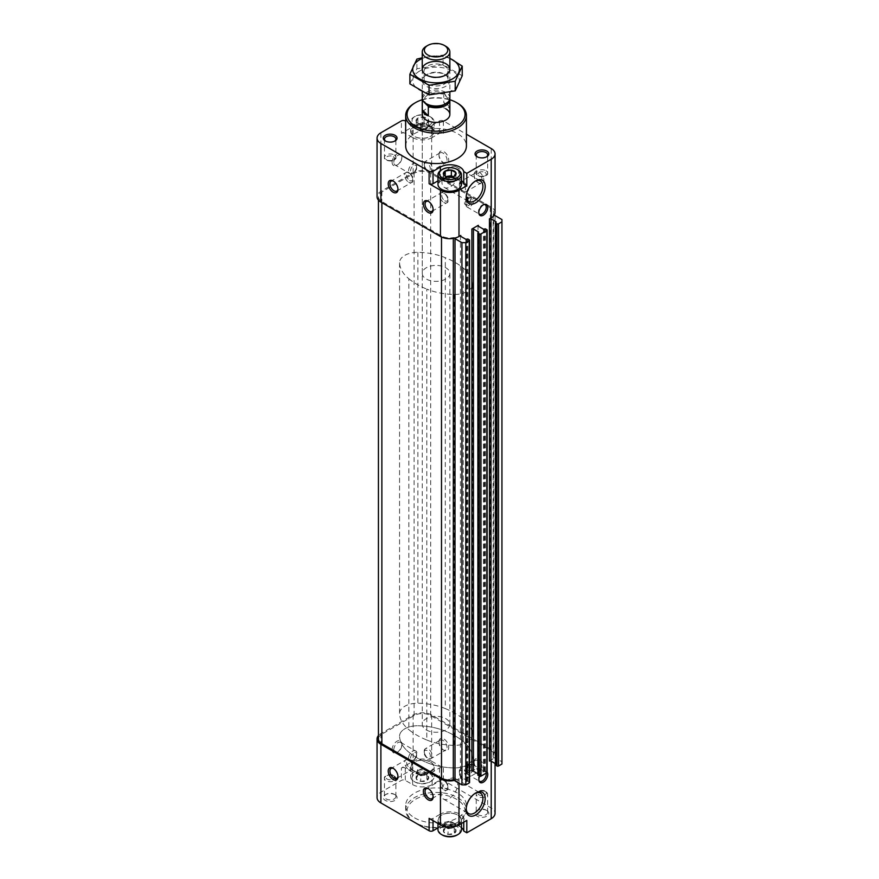 <?xml version="1.0" encoding="UTF-8"?>
<svg xmlns="http://www.w3.org/2000/svg" width="879" height="879" viewBox="0 0 879 879"><rect width="100%" height="100%" fill="white"/><g stroke="black" fill="none" stroke-linecap="round" stroke-linejoin="round"><path stroke-width="0.66" stroke-dasharray="4.39 3.3" d="M416.228 778.794A6.373 3.681 180 0 1 417.877 775.234A6.373 3.681 180 0 1 424.03 774.289A6.373 3.681 180 0 1 426.897 775.234A6.373 3.681 180 0 1 428.545 776.893A6.373 3.681 180 0 1 426.897 780.442L420.733 781.398L416.228 778.794L417.877 775.234L424.03 774.289L426.293 774.893L428.545 776.893L426.897 780.442A6.373 3.681 180 0 1 420.733 781.398A6.373 3.681 180 0 1 416.228 778.794L416.228 773.157L420.733 775.761L420.733 781.398M443.554 831.776A6.373 3.681 180 0 1 445.213 828.216A6.373 3.681 180 0 1 451.366 827.271A6.373 3.681 180 0 1 454.223 828.216A6.373 3.681 180 0 1 455.882 829.875A6.373 3.681 180 0 1 454.223 833.424L448.07 834.38L443.554 831.776L445.213 828.216L451.366 827.271L453.619 827.875L455.882 829.875L454.223 833.424A6.373 3.681 180 0 1 448.07 834.38A6.373 3.681 180 0 1 443.554 831.776L443.554 826.139L445.818 827.436L448.07 828.743L448.07 834.38M416.228 121.599L417.877 118.039L424.03 117.094L428.545 119.698L426.897 123.247L420.733 124.203L418.481 123.598L416.228 121.599A6.373 3.681 180 0 1 417.877 118.039A6.373 3.681 180 0 1 424.03 117.094A6.373 3.681 180 0 1 428.545 119.698A6.373 3.681 180 0 1 426.897 123.247A6.373 3.681 180 0 1 420.733 124.203A6.373 3.681 180 0 1 417.877 123.247A6.373 3.681 180 0 1 416.228 121.599L416.228 127.235L418.481 128.532A5.527 3.186 180 0 1 417.053 125.455L416.228 127.235M454.223 181.865L455.882 178.305L453.146 176.734A5.527 3.186 180 0 1 453.619 177.009A5.527 3.186 180 0 1 455.058 180.085A5.527 3.186 180 0 1 451.147 182.338L454.223 181.865L454.223 176.229L448.07 177.184L445.818 176.58L443.554 174.58L443.554 180.217L445.818 181.513A5.527 3.186 180 0 1 444.389 178.437L443.554 180.217M395.045 794.748L395.045 794.748A6.9 3.988 180 0 1 395.045 800.384A6.9 3.988 180 0 1 385.288 800.384A6.9 3.988 180 0 1 385.288 794.748A6.9 3.988 180 0 1 395.045 794.748L394.21 794.264A5.703 3.296 180 0 1 395.88 796.594A5.703 3.296 180 0 1 390.166 799.89A5.703 3.296 180 0 1 384.464 796.594A5.703 3.296 180 0 1 386.134 794.264A5.703 3.296 180 0 1 394.21 794.264L395.045 794.748M486.812 810.537L486.812 810.537A6.9 3.988 180 0 1 486.812 816.173A6.9 3.988 180 0 1 477.055 816.173A6.9 3.988 180 0 1 477.055 810.537A6.9 3.988 180 0 1 486.812 810.537L485.966 810.042A5.703 3.296 180 0 1 487.647 812.372A5.703 3.296 180 0 1 481.934 815.668A5.703 3.296 180 0 1 476.231 812.372A5.703 3.296 180 0 1 477.901 810.042A5.703 3.296 180 0 1 485.966 810.042L486.812 810.537M414.569 817.855A30.369 17.536 0 0 0 447.675 821.656A30.369 17.536 0 0 0 466.419 805.461A30.369 17.536 0 0 0 457.53 793.056A30.369 17.536 0 0 0 424.425 789.254A30.369 17.536 0 0 0 405.68 805.461A30.369 17.536 0 0 0 414.569 817.855M461.453 827.633A13.811 7.966 0 0 0 440.346 826.535L437.984 827.908M489.449 761.104L491.207 760.082A13.119 7.57 0 0 0 493.954 757.764A13.119 7.57 0 0 0 495.053 754.731A13.119 7.57 0 0 0 491.207 749.38L431.655 715.001L431.655 761.214L443.379 767.982A2.758 1.593 0 0 0 439.467 767.982L432.149 772.201A13.811 7.966 0 0 1 412.625 772.201L412.625 784.606L405.296 780.376A2.758 1.593 0 0 0 401.395 780.376L380.893 792.21A13.119 7.57 0 0 0 377.058 797.572M412.625 784.606A13.811 7.966 0 0 0 432.149 784.606L439.467 780.376A2.758 1.593 0 0 1 443.379 780.376L491.207 807.999A13.119 7.57 0 0 1 495.053 813.35M378.431 738.953A11.735 6.779 0 0 1 381.871 734.163L414.086 715.561A11.735 6.779 0 0 1 430.677 715.561L490.306 749.985A11.735 6.779 0 0 1 493.745 754.775A11.735 6.779 0 0 1 493.207 756.808A1.384 0.802 0 0 0 493.152 757.039A1.384 0.802 0 0 0 493.954 757.764A1.384 0.802 0 0 0 495.031 757.786L495.031 215.575M501.942 764.038L501.942 761.774L495.031 757.786M495.437 763.653L496.25 764.258L495.602 764.763L495.602 222.552M487.142 772.322A1.11 0.637 0 0 0 486.812 771.872L485.45 771.081L483.395 771.355L478.319 768.433A1.11 0.637 0 0 1 478.319 767.532L471.88 771.246M477.868 773.806L478.681 774.399L478.033 774.915L478.033 232.693M454.97 780.266A13.119 7.57 0 0 0 458.992 778.684L460.75 777.673A1.11 0.637 0 0 0 460.75 778.574L460.75 777.673M469.562 782.464A1.11 0.637 0 0 0 469.243 782.013L467.881 781.222L465.826 781.508L460.75 778.574M455.003 780.893A1.384 0.802 0 0 0 455.102 780.607A1.384 0.802 0 0 0 455.003 780.31M454.97 238.055A1.384 0.802 0 0 0 453.311 237.627A11.735 6.779 0 0 1 441.5 235.957L381.871 201.522A11.735 6.779 0 0 1 378.431 196.731A11.735 6.779 0 0 1 381.871 191.941L414.086 173.35A11.735 6.779 0 0 1 430.677 173.35L490.306 207.774A11.735 6.779 0 0 1 493.745 212.564A11.735 6.779 0 0 1 493.207 214.586A1.384 0.802 0 0 0 493.152 214.828A1.384 0.802 0 0 0 493.954 215.553M495.053 212.52A13.119 7.57 0 0 0 491.207 207.158L431.655 172.778A13.119 7.57 0 0 0 413.108 172.778L380.893 191.38A13.119 7.57 0 0 0 377.058 196.731M438.984 154.462A6.9 3.988 60 0 1 443.862 151.649A6.9 3.988 60 0 1 448.74 160.099A6.9 3.988 60 0 1 443.862 162.923A6.9 3.988 60 0 1 438.984 154.462L438.984 155.44A5.703 3.296 60 0 1 440.159 152.825A5.703 3.296 60 0 1 445.873 156.121A5.703 3.296 60 0 1 445.873 162.714A5.703 3.296 60 0 1 443.016 162.428A5.703 3.296 60 0 1 438.984 155.44M474.122 174.756A6.9 3.988 60 0 1 479.011 171.932A6.9 3.988 60 0 1 483.889 180.393A6.9 3.988 60 0 1 479.011 183.206A6.9 3.988 60 0 1 474.122 174.756L474.122 175.734A5.703 3.296 60 0 1 475.308 173.119A5.703 3.296 60 0 1 481.011 176.415A5.703 3.296 60 0 1 481.011 183.008A5.703 3.296 60 0 1 478.165 182.722A5.703 3.296 60 0 1 474.122 175.734M431.655 172.778L431.655 126.565L443.379 133.333A2.758 1.593 0 0 0 439.467 133.333L432.149 137.553L432.149 125.159L439.467 120.928A2.758 1.593 0 0 1 443.379 120.928L466.419 134.234M431.655 126.565A13.119 7.57 0 0 0 413.108 126.565L401.395 133.333L401.395 120.928M487.142 772.191A6.318 3.648 120 0 0 484.9 771.312A6.318 3.648 120 0 0 483.296 771.894A6.318 3.648 120 0 0 479.626 776.256M405.68 146.013A30.369 17.536 180 0 1 424.425 129.806A30.369 17.536 180 0 1 457.53 133.608A30.369 17.536 180 0 1 466.419 146.013M432.149 137.553A13.811 7.966 0 0 1 412.625 137.553L412.625 125.159A13.811 7.966 0 0 0 432.149 125.159M412.625 125.159L405.68 121.148M392.122 162.351A6.9 3.988 -60 0 1 397 153.902A6.9 3.988 -60 0 1 401.879 156.715A6.9 3.988 -60 0 1 397 165.175A6.9 3.988 -60 0 1 392.122 162.351M412.625 137.553L405.296 133.333A2.758 1.593 0 0 0 401.395 133.333M430.292 127.356A11.185 6.461 180 0 1 430.292 136.487A11.185 6.461 180 0 1 414.481 136.487A11.185 6.461 180 0 1 414.481 127.356A11.185 6.461 180 0 1 430.292 127.356M461.453 180.58A13.811 7.966 0 0 0 440.346 179.492L440.346 170.68M437.984 180.854L440.346 179.492M441.621 189.348A11.185 6.461 180 0 1 441.906 180.283A11.185 6.461 180 0 1 457.629 180.338A11.185 6.461 180 0 1 457.816 189.348M501.942 761.774L501.942 219.563M431.655 715.001A13.119 7.57 0 0 0 413.108 715.001L380.893 733.591A13.119 7.57 0 0 0 378.431 735.569M438.984 741.766A6.9 3.988 60 0 1 443.862 738.953A6.9 3.988 60 0 1 448.74 747.403A6.9 3.988 60 0 1 443.862 750.226A6.9 3.988 60 0 1 438.984 741.766L438.984 742.744A5.703 3.296 60 0 1 440.159 740.129A5.703 3.296 60 0 1 445.873 743.425A5.703 3.296 60 0 1 445.873 750.018A5.703 3.296 60 0 1 443.016 749.732A5.703 3.296 60 0 1 438.984 742.744M474.122 762.06A6.9 3.988 60 0 1 479.011 759.247A6.9 3.988 60 0 1 483.889 767.697A6.9 3.988 60 0 1 479.011 770.509A6.9 3.988 60 0 1 474.122 762.06L474.122 763.038A5.703 3.296 60 0 1 475.308 760.423A5.703 3.296 60 0 1 481.011 763.719A5.703 3.296 60 0 1 481.011 770.312A5.703 3.296 60 0 1 478.165 770.026A5.703 3.296 60 0 1 474.122 763.038M431.655 761.214A13.119 7.57 0 0 0 413.108 761.214L401.395 767.982L401.395 780.376M392.122 749.655A6.9 3.988 -60 0 1 397 741.206A6.9 3.988 -60 0 1 401.879 744.03A6.9 3.988 -60 0 1 397 752.479A6.9 3.988 -60 0 1 392.122 749.655M412.625 772.201L405.296 767.982A2.758 1.593 0 0 0 401.395 767.982M414.481 771.136A11.185 6.461 0 0 0 430.292 771.136A11.185 6.461 0 0 0 430.292 762.005L430.292 762.005A11.185 6.461 0 0 0 414.481 762.005A11.185 6.461 0 0 0 414.481 771.136M463.771 822.14L463.771 818.646L466.804 820.393M463.771 818.646A13.811 7.966 0 0 0 454.476 812.218A13.811 7.966 0 0 0 440.346 814.141L440.346 826.535M429.117 818.371A2.758 1.593 0 0 0 433.028 818.371L440.346 814.141M441.807 824.117A11.185 6.461 0 0 0 457.629 824.117A11.185 6.461 0 0 0 457.629 814.987L457.629 814.987A11.185 6.461 0 0 0 441.807 814.987A11.185 6.461 0 0 0 441.807 824.117M422.25 99.723A28.996 16.734 180 0 1 449.861 99.723M422.25 273.391A13.811 7.966 0 0 0 426.293 279.028A13.811 7.966 0 0 0 441.335 280.753A13.811 7.966 0 0 0 449.861 273.391A13.811 7.966 0 0 0 445.818 267.754A13.811 7.966 0 0 0 430.765 266.029A13.811 7.966 0 0 0 422.25 273.391L422.25 114.446A13.811 7.966 180 0 1 430.765 107.084A13.811 7.966 180 0 1 445.818 108.809M414.569 103.173A30.369 17.536 180 0 1 457.53 103.173M414.525 822.337A30.369 17.536 180 0 1 405.68 809.966A30.369 17.536 180 0 1 424.425 793.77A30.369 17.536 180 0 1 457.53 797.572A30.369 17.536 180 0 1 466.419 809.966A30.369 17.536 180 0 1 457.53 822.37A30.369 17.536 180 0 1 414.624 822.392M415.547 822.931A28.996 16.734 180 0 1 415.547 799.264A28.996 16.734 180 0 1 456.553 799.264A28.996 16.734 180 0 1 456.553 822.931A28.996 16.734 180 0 1 415.602 822.964M486.351 156.967A5.703 3.296 180 0 1 485.966 157.209A5.703 3.296 180 0 1 477.901 157.209A5.703 3.296 180 0 1 477.517 156.967M394.583 141.178A5.703 3.296 180 0 1 394.21 141.42A5.703 3.296 180 0 1 386.134 141.42A5.703 3.296 180 0 1 385.749 141.178M441.423 169.966A11.735 6.779 180 0 1 458.014 169.966M437.984 184.447A11.735 6.779 180 0 1 445.224 178.184A11.735 6.779 180 0 1 458.014 179.657A11.735 6.779 180 0 1 461.453 184.447M429.71 116.424L429.71 116.424A10.35 5.977 180 0 1 429.71 124.873A10.35 5.977 180 0 1 415.064 124.873A10.35 5.977 180 0 1 415.064 116.424A10.35 5.977 180 0 1 429.71 116.424L430.677 116.984A11.735 6.779 180 0 1 434.116 121.774A11.735 6.779 180 0 1 422.381 128.554A11.735 6.779 180 0 1 410.647 121.774A11.735 6.779 180 0 1 414.086 116.984A11.735 6.779 180 0 1 430.677 116.984L429.71 116.424M430.677 126.675A11.735 6.779 180 0 1 434.116 131.465A11.735 6.779 180 0 1 430.677 136.256A11.735 6.779 180 0 1 414.086 136.256A11.735 6.779 180 0 1 410.647 131.465A11.735 6.779 180 0 1 417.899 125.214A11.735 6.779 180 0 1 430.677 126.675M445.862 176.558L444.389 178.437A5.527 3.186 180 0 1 446.334 176.745M451.147 182.338A5.527 3.186 180 0 1 445.818 181.513L448.07 182.821L451.147 182.338M455.882 178.305L455.882 172.669M448.07 182.821L448.07 177.184M417.053 125.455A5.527 3.186 180 0 1 420.953 123.203L417.877 123.675L417.053 125.455M420.953 123.203A5.527 3.186 180 0 1 426.293 124.027L424.03 122.73L420.953 123.203M426.293 124.027A5.527 3.186 180 0 1 427.721 127.103L428.545 125.334L426.293 124.027M426.897 128.883L427.721 127.103A5.527 3.186 180 0 1 423.81 129.367L426.897 128.883L426.897 123.247M423.81 129.367A5.527 3.186 180 0 1 418.481 128.532L420.733 129.839L423.81 129.367M428.545 125.334L428.545 119.698M424.03 122.73L424.03 117.094M417.877 123.675L417.877 118.039M420.733 129.839L420.733 124.203M458.014 815.207L458.014 815.207A11.735 6.779 180 0 1 461.453 819.997A11.735 6.779 180 0 1 449.718 826.776A11.735 6.779 180 0 1 437.984 819.997A11.735 6.779 180 0 1 441.423 815.207A11.735 6.779 180 0 1 458.014 815.207L458.014 815.207M437.984 829.699A11.735 6.779 180 0 1 445.224 823.436A11.735 6.779 180 0 1 458.014 824.909A11.735 6.779 180 0 1 461.453 829.699M442.401 835.05A10.35 5.977 180 0 1 442.401 826.601A10.35 5.977 180 0 1 457.036 826.601A10.35 5.977 180 0 1 457.036 835.05M430.677 762.225L430.677 762.225A11.735 6.779 180 0 1 434.116 767.015A11.735 6.779 180 0 1 422.381 773.795A11.735 6.779 180 0 1 410.647 767.015A11.735 6.779 180 0 1 414.086 762.225A11.735 6.779 180 0 1 430.677 762.225L430.677 762.225M430.677 771.927A11.735 6.779 180 0 1 434.116 776.717A11.735 6.779 180 0 1 430.677 781.508A11.735 6.779 180 0 1 414.086 781.508A11.735 6.779 180 0 1 410.647 776.717A11.735 6.779 180 0 1 417.899 770.454A11.735 6.779 180 0 1 430.677 771.927M429.71 773.619A10.35 5.977 180 0 1 429.71 782.068A10.35 5.977 180 0 1 415.064 782.068A10.35 5.977 180 0 1 415.064 773.619A10.35 5.977 180 0 1 429.71 773.619M448.07 828.743L454.223 827.787L455.882 824.238L455.882 829.875M455.882 824.238L451.366 821.634L451.366 827.271M451.366 821.634L445.213 822.579L445.213 828.216M445.213 822.579L443.554 826.139M454.223 827.787L454.223 833.424M445.818 827.436A5.527 3.186 180 0 1 444.389 824.359A5.527 3.186 180 0 1 448.29 822.107A5.527 3.186 180 0 1 453.619 822.931A5.527 3.186 180 0 1 455.058 826.007A5.527 3.186 180 0 1 451.147 828.271A5.527 3.186 180 0 1 445.818 827.436M420.733 775.761L426.897 774.806L428.545 771.257L428.545 776.893M428.545 771.257L424.03 768.653L424.03 774.289M424.03 768.653L417.877 769.597L417.877 775.234M417.877 769.597L416.228 773.157M426.897 774.806L426.897 780.442M418.481 774.465A5.527 3.186 180 0 1 417.053 771.377A5.527 3.186 180 0 1 420.953 769.125A5.527 3.186 180 0 1 426.293 769.949A5.527 3.186 180 0 1 427.721 773.026A5.527 3.186 180 0 1 423.81 775.289A5.527 3.186 180 0 1 418.481 774.465M433.105 209.18A5.703 3.296 -120 0 0 433.127 208.719A5.703 3.296 -120 0 0 429.084 201.73A5.703 3.296 -120 0 0 428.688 201.522M433.105 796.484A5.703 3.296 -120 0 0 433.127 796.033A5.703 3.296 -120 0 0 429.084 789.034A5.703 3.296 -120 0 0 428.688 788.826M397.956 776.19A5.703 3.296 -120 0 0 397.978 775.739A5.703 3.296 -120 0 0 393.946 768.751A5.703 3.296 -120 0 0 393.539 768.543M397.956 188.886A5.703 3.296 -120 0 0 397.978 188.436A5.703 3.296 -120 0 0 393.946 181.448A5.703 3.296 -120 0 0 393.539 181.239M393.814 162.351A5.703 3.296 -60 0 1 396.308 156.616A5.703 3.296 -60 0 1 400.703 155.078A5.703 3.296 -60 0 1 401.879 157.693A5.703 3.296 -60 0 1 397.846 164.681A5.703 3.296 -60 0 1 394.99 164.966A5.703 3.296 -60 0 1 393.814 162.351M393.814 749.655A5.703 3.296 -60 0 1 396.308 743.92A5.703 3.296 -60 0 1 400.703 742.392A5.703 3.296 -60 0 1 401.879 744.996A5.703 3.296 -60 0 1 397.846 751.995A5.703 3.296 -60 0 1 394.99 752.27A5.703 3.296 -60 0 1 393.814 749.655M450.301 167.581A11.823 6.823 120 0 0 442.576 177.997A11.823 6.823 120 0 0 444.389 187.48A11.823 6.823 120 0 0 456.223 180.645A11.823 6.823 120 0 0 456.223 166.988A11.823 6.823 120 0 0 450.301 167.581M475.099 181.283A11.823 6.823 120 0 0 474.55 181.579L474.55 181.579A11.823 6.823 120 0 0 466.189 196.061A11.823 6.823 120 0 0 466.211 196.687M474.55 181.579L475.682 180.92L474.55 181.579M449.323 779.124A11.823 6.823 120 0 0 441.599 789.54A11.823 6.823 120 0 0 443.412 799.022A11.823 6.823 120 0 0 455.245 792.188A11.823 6.823 120 0 0 455.245 778.53A11.823 6.823 120 0 0 449.323 779.124M475.099 793.385A11.823 6.823 120 0 0 474.55 793.682L474.55 793.682A11.823 6.823 120 0 0 466.189 808.164A11.823 6.823 120 0 0 466.211 808.79M474.55 793.682L475.682 793.023L474.55 793.682M484.274 204.444A5.527 3.186 120 0 0 483.714 204.455A5.527 3.186 120 0 0 482.329 204.961A5.527 3.186 120 0 0 478.681 213.19A5.527 3.186 120 0 0 478.934 213.674M469.825 197.753L469.825 197.753A5.527 3.186 120 0 0 465.925 204.51A5.527 3.186 120 0 0 467.068 207.037A5.527 3.186 120 0 0 472.594 203.851A5.527 3.186 120 0 0 472.594 197.478A5.527 3.186 120 0 0 469.825 197.753L468.968 198.247A4.307 2.483 120 0 0 465.925 203.521A4.307 2.483 120 0 0 466.815 205.499A4.307 2.483 120 0 0 471.122 203.005A4.307 2.483 120 0 0 471.122 198.028A4.307 2.483 120 0 0 468.968 198.247L469.825 197.753M486.109 773.179A5.527 3.186 120 0 0 485.087 771.707A5.527 3.186 120 0 0 483.714 771.476A5.527 3.186 120 0 0 482.329 771.982A5.527 3.186 120 0 0 478.681 780.2A5.527 3.186 120 0 0 478.934 780.695M469.825 764.763L469.825 764.763A5.527 3.186 120 0 0 465.925 771.531A5.527 3.186 120 0 0 467.068 774.058A5.527 3.186 120 0 0 472.594 770.872A5.527 3.186 120 0 0 472.594 764.488A5.527 3.186 120 0 0 469.825 764.763L468.968 765.257A4.307 2.483 120 0 0 465.925 770.542A4.307 2.483 120 0 0 466.815 772.509A4.307 2.483 120 0 0 471.122 770.026A4.307 2.483 120 0 0 471.122 765.049A4.307 2.483 120 0 0 468.968 765.257L469.825 764.763M467.881 197.193L467.485 196.962A4.307 2.483 120 0 0 467.101 197.16A4.307 2.483 120 0 0 466.705 197.412L467.101 197.643A4.307 2.483 120 0 0 464.606 201.434A4.307 2.483 120 0 0 465.332 204.642A4.307 2.483 120 0 0 467.101 204.62L466.705 204.4A4.307 2.483 120 0 0 467.485 203.95L467.881 204.17A4.307 2.483 120 0 0 470.529 199.148A4.307 2.483 120 0 0 469.639 197.171A4.307 2.483 120 0 0 467.881 197.193L468.265 203.939A3.758 2.165 120 0 0 470.529 199.599A3.758 2.165 120 0 0 468.265 197.874M467.101 197.643L467.101 204.62M467.485 198.324A3.758 2.165 120 0 0 465.222 202.664A3.758 2.165 120 0 0 467.485 204.389M466.705 197.412L466.705 204.4M467.485 196.962L467.485 203.95M467.881 764.203L467.485 763.983A4.307 2.483 120 0 0 467.101 764.181A4.307 2.483 120 0 0 466.705 764.433L467.101 764.653A4.307 2.483 120 0 0 464.606 768.455A4.307 2.483 120 0 0 465.332 771.652A4.307 2.483 120 0 0 467.101 771.641L466.705 771.41A4.307 2.483 120 0 0 467.485 770.96L467.881 771.191A4.307 2.483 120 0 0 470.529 766.158A4.307 2.483 120 0 0 469.639 764.192A4.307 2.483 120 0 0 467.881 764.203L468.265 770.96A3.758 2.165 120 0 0 470.529 766.609A3.758 2.165 120 0 0 468.265 764.884M467.101 764.653L467.101 771.641M467.485 765.334A3.758 2.165 120 0 0 465.222 769.685A3.758 2.165 120 0 0 467.485 771.41M466.705 764.433L466.705 771.41M467.485 763.983L467.485 770.96M463.266 268.051L463.266 741.502A71.792 41.445 0 0 0 445.301 731.13A49.696 28.699 0 0 0 417.877 725.768A17.943 10.361 0 0 0 399.56 736.13A17.943 10.361 0 0 0 399.56 736.349A49.696 28.699 0 0 0 408.834 752.182A71.792 41.445 0 0 0 426.798 762.554A49.696 28.699 0 0 0 454.223 767.905A17.943 10.361 0 0 0 472.55 757.555A17.943 10.361 0 0 0 472.539 757.335A49.696 28.699 0 0 0 463.266 741.502A71.792 41.445 0 0 0 445.301 731.13A49.696 28.699 0 0 0 417.877 725.768A17.943 10.361 0 0 0 399.56 736.13A17.943 10.361 0 0 0 399.56 736.349A49.696 28.699 0 0 0 408.834 752.182A71.792 41.445 0 0 0 426.798 762.554A49.696 28.699 0 0 0 454.223 767.905A17.943 10.361 0 0 0 472.55 757.555A17.943 10.361 0 0 0 472.539 757.335A49.696 28.699 0 0 0 463.266 741.502L463.266 718.956A71.792 41.445 0 0 0 445.301 708.584L445.301 257.679A49.696 28.699 0 0 0 417.877 252.317A17.943 10.361 0 0 0 399.56 262.678A17.943 10.361 0 0 0 399.56 262.898A49.696 28.699 0 0 0 408.834 278.731L408.834 729.636A71.792 41.445 0 0 0 426.798 740.008L426.798 289.103A49.696 28.699 0 0 0 454.223 294.454A17.943 10.361 0 0 0 472.55 284.104A17.943 10.361 0 0 0 472.539 283.884A49.696 28.699 0 0 0 463.266 268.051A71.792 41.445 0 0 0 445.301 257.679M408.834 278.731A71.792 41.445 0 0 0 426.798 289.103M422.327 98.931A13.811 7.966 180 0 1 443.807 93.196L449.729 99.129M427.787 104.568A11.691 6.746 180 0 1 427.787 95.02A11.691 6.746 180 0 1 444.313 95.02A11.691 6.746 180 0 1 444.313 104.568M426.293 729.933A13.811 7.966 0 0 0 441.335 731.658A13.811 7.966 0 0 0 449.861 724.296A13.811 7.966 0 0 0 443.807 717.703A13.811 7.966 0 0 0 429.589 717.253A13.811 7.966 0 0 0 422.25 724.296A13.811 7.966 0 0 0 426.293 729.933M449.817 108.677A13.811 7.966 0 0 0 443.807 102.667L449.817 108.677L449.817 99.217M443.807 93.196L443.807 102.667M426.798 740.008A49.696 28.699 0 0 0 454.223 745.37A17.943 10.361 0 0 0 472.55 735.009A17.943 10.361 0 0 0 472.539 734.789A49.696 28.699 0 0 0 463.266 718.956M445.301 708.584A49.696 28.699 0 0 0 417.877 703.233A17.943 10.361 0 0 0 399.56 713.583A17.943 10.361 0 0 0 399.56 713.803A49.696 28.699 0 0 0 408.834 729.636M426.293 46.279A13.811 7.966 180 0 1 445.818 46.279M422.25 98.063A13.811 7.966 180 0 1 430.765 90.702A13.811 7.966 180 0 1 445.818 92.427A13.811 7.966 180 0 1 449.861 98.063M419.558 71.1A23.337 13.471 0 0 0 430.018 93.635A23.337 13.471 0 0 0 458.585 77.143A23.337 13.471 0 0 0 419.558 71.1M426.293 74.99L426.293 74.99A13.811 7.966 0 0 0 426.293 86.263A13.811 7.966 0 0 0 445.818 86.263A13.811 7.966 0 0 0 445.818 74.99A13.811 7.966 0 0 0 426.293 74.99L427.612 74.232A11.943 6.889 0 0 0 424.117 79.099A11.943 6.889 0 0 0 436.05 85.999A11.943 6.889 0 0 0 447.993 79.099A11.943 6.889 0 0 0 444.488 74.232A11.943 6.889 0 0 0 427.612 74.232L426.293 74.99L427.612 75.759A11.943 6.889 0 0 0 444.488 75.759A11.943 6.889 0 0 0 447.993 70.88A11.943 6.889 0 0 0 440.621 64.508A11.943 6.889 0 0 0 427.612 66.002A11.943 6.889 0 0 0 424.117 70.88A11.943 6.889 0 0 0 427.612 75.759M409.878 83.857L416.888 68.738L443.071 64.694L462.233 75.759M443.071 64.694L443.071 55.069L422.25 57.783M449.861 58.267L443.071 55.069M416.888 68.738L416.888 59.113M449.861 58.497A23.337 13.471 0 0 0 422.25 58.497M443.379 133.333L443.379 120.928M491.207 207.158L491.207 148.551M413.108 172.778L413.108 126.565M491.207 760.082L491.207 761.214M458.992 778.684L458.992 783.2M478.319 767.532L478.319 768.433M380.893 191.38L380.893 132.762M439.467 133.333L439.467 120.928M405.296 133.333L405.296 120.928M490.306 749.985L490.306 207.774M430.677 715.561L430.677 173.35M414.086 715.561L414.086 173.35M381.871 734.163L381.871 191.941M381.871 202.653L381.871 201.522M441.5 237.022L441.5 235.957M453.311 238.396L453.311 237.627M469.243 782.013L469.243 239.802M467.881 781.222L467.881 239.011M467.101 781.222L467.101 239.011M466.606 781.508L466.606 239.286M465.826 781.508L465.826 239.286M486.812 771.872L486.812 229.65M485.45 771.081L485.45 228.859M484.67 771.081L484.67 228.859M484.175 771.355L484.175 229.144M483.395 771.355L483.395 229.144M493.207 756.808L493.207 214.586M491.207 749.38L491.207 807.999M443.379 767.982L443.379 780.376M413.108 715.001L413.108 761.214M380.893 733.591L380.893 792.21M439.467 767.982L439.467 780.376M432.149 772.201L432.149 784.606M405.296 767.982L405.296 780.376M433.028 818.371L433.028 820.623M485.966 170.735A5.703 3.296 180 0 1 487.647 173.064A5.703 3.296 180 0 1 481.934 176.36A5.703 3.296 180 0 1 476.231 173.064A5.703 3.296 180 0 1 479.747 170.021A5.703 3.296 180 0 1 485.966 170.735M484.999 172.427A4.329 2.494 180 0 1 483.054 176.602A4.329 2.494 180 0 1 477.758 173.548A4.329 2.494 180 0 1 484.999 172.427M394.21 154.957A5.703 3.296 180 0 1 395.88 157.286A5.703 3.296 180 0 1 390.166 160.582A5.703 3.296 180 0 1 384.464 157.286A5.703 3.296 180 0 1 387.98 154.243A5.703 3.296 180 0 1 394.21 154.957M393.232 156.638A4.329 2.494 180 0 1 391.287 160.824A4.329 2.494 180 0 1 385.991 157.759A4.329 2.494 180 0 1 393.232 156.638M484.999 791.298A4.329 2.494 180 0 1 483.054 795.473A4.329 2.494 180 0 1 477.758 792.418A4.329 2.494 180 0 1 484.999 791.298M485.966 791.858A5.703 3.296 180 0 1 487.647 794.187A5.703 3.296 180 0 1 481.934 797.484A5.703 3.296 180 0 1 476.231 794.187A5.703 3.296 180 0 1 479.747 791.144A5.703 3.296 180 0 1 485.966 791.858M393.232 775.509A4.329 2.494 180 0 1 391.287 779.695A4.329 2.494 180 0 1 385.991 776.629A4.329 2.494 180 0 1 393.232 775.509M394.21 776.08A5.703 3.296 180 0 1 395.88 778.409A5.703 3.296 180 0 1 390.166 781.706A5.703 3.296 180 0 1 384.464 778.409A5.703 3.296 180 0 1 387.98 775.366A5.703 3.296 180 0 1 394.21 776.08M444.84 200.83A4.329 2.494 -120 0 0 447.488 197.061A4.329 2.494 -120 0 0 442.192 194.006A4.329 2.494 -120 0 0 444.84 200.83M443.862 202.522A5.703 3.296 -120 0 0 446.719 202.807A5.703 3.296 -120 0 0 446.719 196.215A5.703 3.296 -120 0 0 441.005 192.919A5.703 3.296 -120 0 0 440.137 197.489A5.703 3.296 -120 0 0 443.862 202.522M444.84 788.133A4.329 2.494 -120 0 0 447.488 784.365A4.329 2.494 -120 0 0 442.192 781.31A4.329 2.494 -120 0 0 444.84 788.133M443.862 789.825A5.703 3.296 -120 0 0 446.719 790.111A5.703 3.296 -120 0 0 446.719 783.519A5.703 3.296 -120 0 0 441.005 780.222A5.703 3.296 -120 0 0 440.137 784.804A5.703 3.296 -120 0 0 443.862 789.825M409.691 767.85A4.329 2.494 -120 0 0 412.339 764.082A4.329 2.494 -120 0 0 407.043 761.016A4.329 2.494 -120 0 0 409.691 767.85M408.713 769.543A5.703 3.296 -120 0 0 411.57 769.817A5.703 3.296 -120 0 0 411.57 763.236A5.703 3.296 -120 0 0 405.867 759.939A5.703 3.296 -120 0 0 404.988 764.51A5.703 3.296 -120 0 0 408.713 769.543M409.691 180.547A4.329 2.494 -120 0 0 412.339 176.778A4.329 2.494 -120 0 0 407.043 173.712A4.329 2.494 -120 0 0 409.691 180.547M408.713 182.228A5.703 3.296 -120 0 0 411.57 182.513A5.703 3.296 -120 0 0 411.57 175.921A5.703 3.296 -120 0 0 405.867 172.625A5.703 3.296 -120 0 0 404.988 177.206A5.703 3.296 -120 0 0 408.713 182.228M459.354 185.392A4.329 2.494 60 0 1 463.936 184.975A4.329 2.494 60 0 1 463.936 191.095A4.329 2.494 60 0 1 459.354 185.392M459.354 184.26A5.703 3.296 60 0 1 460.53 181.645A5.703 3.296 60 0 1 466.244 184.942A5.703 3.296 60 0 1 466.244 191.534A5.703 3.296 60 0 1 461.838 190.007A5.703 3.296 60 0 1 459.354 184.26M459.354 772.696A4.329 2.494 60 0 1 463.936 772.278A4.329 2.494 60 0 1 463.936 778.398A4.329 2.494 60 0 1 459.354 772.696M459.354 771.564A5.703 3.296 60 0 1 460.53 768.949A5.703 3.296 60 0 1 466.244 772.245A5.703 3.296 60 0 1 466.244 778.838A5.703 3.296 60 0 1 461.838 777.311A5.703 3.296 60 0 1 459.354 771.564M424.205 752.402A4.329 2.494 60 0 1 428.798 751.995A4.329 2.494 60 0 1 428.798 758.116A4.329 2.494 60 0 1 424.205 752.402M424.205 751.27A5.703 3.296 60 0 1 425.392 748.666A5.703 3.296 60 0 1 431.095 751.963A5.703 3.296 60 0 1 431.095 758.544A5.703 3.296 60 0 1 426.7 757.017A5.703 3.296 60 0 1 424.205 751.27M424.205 165.098A4.329 2.494 60 0 1 428.798 164.692A4.329 2.494 60 0 1 428.798 170.812A4.329 2.494 60 0 1 424.205 165.098M424.205 163.966A5.703 3.296 60 0 1 425.392 161.362A5.703 3.296 60 0 1 431.095 164.648A5.703 3.296 60 0 1 431.095 171.24A5.703 3.296 60 0 1 426.7 169.713A5.703 3.296 60 0 1 424.205 163.966M410.537 170.889A4.329 2.494 -60 0 1 415.13 165.175A4.329 2.494 -60 0 1 415.13 171.295A4.329 2.494 -60 0 1 410.537 170.889M408.581 170.889A5.703 3.296 -60 0 1 411.075 165.142A5.703 3.296 -60 0 1 415.47 163.615A5.703 3.296 -60 0 1 415.47 170.207A5.703 3.296 -60 0 1 409.768 173.493A5.703 3.296 -60 0 1 408.581 170.889M410.537 758.192A4.329 2.494 -60 0 1 415.13 752.479A4.329 2.494 -60 0 1 415.13 758.599A4.329 2.494 -60 0 1 410.537 758.192M408.581 758.192A5.703 3.296 -60 0 1 411.075 752.446A5.703 3.296 -60 0 1 415.47 750.919A5.703 3.296 -60 0 1 415.47 757.511A5.703 3.296 -60 0 1 409.768 760.807A5.703 3.296 -60 0 1 408.581 758.192M472.539 283.884L472.539 734.789M417.877 252.317L417.877 703.233M399.56 262.898L399.56 713.803M454.223 294.454L454.223 745.37M426.293 774.893L426.897 775.234M453.619 827.875L454.223 828.216M418.481 123.598L417.877 123.247M445.818 176.58L445.213 176.229M378.431 200.115L378.431 196.731M455.102 780.607L455.102 238.385M460.431 778.124L460.431 235.913M478.681 774.399L478.681 232.188M478 767.982L478 225.76M496.25 764.258L496.25 222.046M493.152 757.039L493.152 214.828M493.745 754.775L493.745 212.564M495.053 754.731L495.053 763.433M405.68 805.461L405.68 809.966M466.419 805.461L466.419 809.966M456.553 822.931L457.53 822.37M485.966 157.209L486.812 156.715M477.901 157.209L477.055 156.715M476.231 154.88L476.231 173.064C475.781 175.448 478.176 176.701 483.395 176.822C486.911 175.525 488.317 174.284 487.647 173.064L487.647 154.88M394.21 141.42L395.045 140.937M386.134 141.42L385.288 140.937M384.464 139.091L384.464 157.286C384.013 159.67 386.408 160.923 391.627 161.033C395.143 159.747 396.561 158.495 395.88 157.286L395.88 139.091M415.064 116.424L414.086 116.984M410.647 121.774L410.647 131.465M434.116 121.774L434.116 131.465M487.647 812.372L487.647 794.187L485.68 791.221C481.176 788.979 475.253 791.737 476.231 794.187L476.231 812.372M477.901 810.042L477.055 810.537M395.88 796.594L395.88 778.409L393.913 775.443C389.408 773.201 383.486 775.959 384.464 778.409L384.464 796.594M386.134 794.264L385.288 794.748M437.984 819.997L437.984 823.48M461.453 819.997L461.453 823.48M410.647 767.015L410.647 776.717M434.116 767.015L434.116 776.717M429.71 782.068L430.677 781.508M415.064 782.068L414.086 781.508M431.941 211.334L446.719 202.807C448.103 202.785 448.488 200.939 447.85 197.259C445.126 192.787 442.851 191.347 441.005 192.919L426.238 201.456M429.084 201.73L428.238 201.247M433.127 208.719L433.127 209.696M431.941 798.637L446.719 790.111C448.103 790.089 448.488 788.243 447.85 784.562C445.126 780.091 442.851 778.651 441.005 780.222L426.238 788.76M429.084 789.034L428.238 788.551M433.127 796.033L433.127 797M396.792 778.354L411.57 769.817C412.965 769.806 413.339 767.949 412.701 764.269C409.988 759.808 407.702 758.357 405.867 759.939L391.089 768.466M393.946 768.751L393.1 768.257M397.978 775.739L397.978 776.717M396.792 191.051L411.57 182.513C412.965 182.502 413.339 180.645 412.701 176.965C409.988 172.493 407.702 171.053 405.867 172.625L391.089 181.162M393.946 181.448L393.1 180.953M397.978 188.436L397.978 189.414M475.308 173.119L460.53 181.645L458.948 184.821C459.256 189.853 464.606 193.6 466.244 191.534L481.011 183.008M478.165 182.722L479.011 183.206M475.308 760.423L460.53 768.949L458.948 772.125C459.256 777.157 464.606 780.904 466.244 778.838L481.011 770.312M478.165 770.026L479.011 770.509M440.159 740.129L425.392 748.666L423.799 751.842C424.107 756.863 429.468 760.61 431.095 758.544L445.873 750.018M443.016 749.732L443.862 750.226M440.159 152.825L425.392 161.362L423.799 164.538C424.107 169.559 429.468 173.306 431.095 171.24L445.873 162.714M443.016 162.428L443.862 162.923M400.703 155.078L415.47 163.615C416.866 163.626 417.25 165.483 416.602 169.164C413.888 173.635 411.614 175.075 409.768 173.493L394.99 164.966M401.879 157.693L401.879 156.715M397.846 164.681L397 165.175M400.703 742.392L415.47 750.919C416.866 750.941 417.25 752.787 416.602 756.467C413.888 760.939 411.614 762.379 409.768 760.807L394.99 752.27M401.879 744.996L401.879 744.03M397.846 751.995L397 752.479M444.389 187.48L468.639 201.478M456.223 166.988L480.461 180.997M466.189 196.061L466.189 197.368M443.412 799.022L468.639 813.58M455.245 778.53L480.461 793.1M466.189 808.164L466.189 809.482M467.068 207.037L479.56 214.256M472.594 197.478L485.087 204.686M478.681 213.19L479.132 214.289M483.714 204.455L484.9 204.302M467.068 774.058L479.56 781.266M472.594 764.488L485.087 771.707M478.681 780.2L479.132 781.299M483.714 771.476L484.9 771.312M465.925 203.521L465.925 204.51M465.332 204.642L466.815 205.499M469.639 197.171L471.122 198.028M465.925 770.542L465.925 771.531M465.332 771.652L466.815 772.509M469.639 764.192L471.122 765.049M449.861 724.296L449.861 273.391M399.56 262.678L399.56 713.583M472.55 284.104L472.55 735.009M422.25 114.446L422.25 724.296M422.25 69.353L422.25 91.713M449.861 69.353L449.861 92.196M444.488 74.232L445.818 74.99L444.488 75.759M447.993 79.099L447.993 70.88M424.117 79.099L424.117 70.88"/><path stroke-width="1.32" d="M443.554 174.58L445.213 171.02L451.366 170.076L455.882 172.669L454.223 176.229A6.373 3.681 180 0 1 448.07 177.184A6.373 3.681 180 0 1 445.213 176.229A6.373 3.681 180 0 1 443.554 174.58A6.373 3.681 180 0 1 445.213 171.02A6.373 3.681 180 0 1 451.366 170.076A6.373 3.681 180 0 1 455.882 172.669A6.373 3.681 180 0 1 454.223 176.229M463.771 822.14L463.771 831.051L466.804 832.798L491.207 818.701A13.119 7.57 0 0 0 495.053 813.35L495.053 763.433M463.771 831.051A13.811 7.966 0 0 0 461.453 827.633M378.431 735.569A13.119 7.57 0 0 0 377.058 738.953L377.058 797.572A13.119 7.57 0 0 0 380.893 802.923L429.117 830.765A2.758 1.593 0 0 0 433.028 830.765L437.984 827.908M495.602 764.763L496.965 766.005A1.11 0.637 0 0 0 498.536 766.005L501.942 764.038L501.942 219.563L495.031 215.575A1.384 0.802 0 0 1 493.954 215.553A13.119 7.57 0 0 0 495.053 212.52L495.053 153.902A13.119 7.57 0 0 0 491.207 148.551L466.419 134.234M491.009 761.104L491.009 218.882A1.11 0.637 0 0 0 489.449 218.882L489.449 761.104A1.11 0.637 0 0 1 491.009 761.104L495.437 763.653M478.033 774.915L479.396 776.146A1.11 0.637 0 0 0 480.956 776.146L486.812 772.773A1.11 0.637 0 0 0 487.142 772.322L487.142 230.1A1.11 0.637 0 0 0 486.812 229.65L485.45 228.859L483.395 229.144L478.319 226.211L478.319 225.31A1.11 0.637 0 0 0 478.319 226.211M473.44 771.246L473.44 229.034A1.11 0.637 0 0 0 471.88 229.034L471.88 771.246A1.11 0.637 0 0 1 473.44 771.246L477.868 773.806M405.68 121.148L405.296 120.928A2.758 1.593 0 0 0 401.395 120.928L380.893 132.762A13.119 7.57 0 0 0 377.058 138.124L377.058 196.731A13.119 7.57 0 0 0 380.893 202.093L440.445 236.473A13.119 7.57 0 0 0 454.97 238.055A1.384 0.802 0 0 1 455.102 238.385A1.384 0.802 0 0 1 455.003 238.681L455.003 780.893L461.925 784.892L465.826 784.892L469.243 782.914A1.11 0.637 0 0 0 469.562 782.464L469.562 240.253A1.11 0.637 0 0 0 469.243 239.802L467.881 239.011L465.826 239.286L460.75 236.363L460.75 235.462A1.11 0.637 0 0 0 460.75 236.363M455.003 780.31A1.384 0.802 0 0 0 454.97 780.266A1.384 0.802 0 0 0 453.311 779.838L453.311 238.396M393.1 192.226A6.9 3.988 -120 0 0 397.978 189.414A6.9 3.988 -120 0 0 393.1 180.953A6.9 3.988 -120 0 0 388.221 183.777A6.9 3.988 -120 0 0 393.1 192.226M428.238 212.52A6.9 3.988 -120 0 0 433.127 209.696A6.9 3.988 -120 0 0 428.238 201.247A6.9 3.988 -120 0 0 423.359 204.06A6.9 3.988 -120 0 0 428.238 212.52M440.445 236.473L440.445 190.249L429.117 183.711A2.758 1.593 0 0 0 433.028 183.711L437.984 180.854M377.058 138.124A13.119 7.57 0 0 0 380.893 143.475L429.117 171.317A2.758 1.593 0 0 0 433.028 171.317L440.346 167.087A13.811 7.966 0 0 1 454.476 165.164A13.811 7.966 0 0 1 463.771 171.603L466.804 173.35L491.207 159.253A13.119 7.57 0 0 0 495.053 153.902M440.445 190.249A13.119 7.57 0 0 0 458.992 190.249L466.804 185.744L466.804 173.35M454.97 238.055A13.119 7.57 0 0 0 458.992 236.473L460.75 235.462M479.626 776.256A6.318 3.648 120 0 0 479.132 781.299A6.318 3.648 120 0 0 485.252 780.574A6.318 3.648 120 0 0 487.142 772.191M483.296 204.873A6.318 3.648 120 0 0 479.132 214.289A6.318 3.648 120 0 0 486.461 211.861A6.318 3.648 120 0 0 484.9 204.302A6.318 3.648 120 0 0 483.296 204.873M475.682 793.023L475.682 793.023A13.427 7.757 120 0 0 466.189 809.482A13.427 7.757 120 0 0 475.682 814.965A13.427 7.757 120 0 0 485.186 798.506A13.427 7.757 120 0 0 475.682 793.023M475.682 180.92L475.682 180.92A13.427 7.757 120 0 0 466.189 197.368A13.427 7.757 120 0 0 475.682 202.851A13.427 7.757 120 0 0 485.186 186.403A13.427 7.757 120 0 0 475.682 180.92M466.804 832.798L466.804 820.393L458.992 824.909A13.119 7.57 0 0 1 440.445 824.909L429.117 818.371L429.117 830.765M489.449 218.882L491.207 217.871A13.119 7.57 0 0 0 493.954 215.553M471.88 229.034L478.319 225.31M395.045 135.3A6.9 3.988 180 0 1 395.045 140.937A6.9 3.988 180 0 1 385.288 140.937A6.9 3.988 180 0 1 385.288 135.3A6.9 3.988 180 0 1 395.045 135.3M486.812 151.078A6.9 3.988 180 0 1 486.812 156.715A6.9 3.988 180 0 1 477.055 156.715A6.9 3.988 180 0 1 477.055 151.078A6.9 3.988 180 0 1 486.812 151.078M449.861 99.723A28.996 16.734 180 0 1 456.553 102.612L457.53 103.173A30.369 17.536 180 0 1 466.419 115.578L466.419 146.013A30.369 17.536 180 0 1 436.05 163.549A30.369 17.536 180 0 1 405.68 146.013L405.68 115.578A30.369 17.536 180 0 1 414.569 103.173L415.547 102.612A28.996 16.734 180 0 1 422.25 99.723M466.804 185.744L463.771 183.997L463.771 171.603M463.771 183.997A13.811 7.966 0 0 0 461.453 180.58M457.816 189.348A11.185 6.461 180 0 1 457.629 189.468A11.185 6.461 180 0 1 441.807 189.468A11.185 6.461 180 0 1 441.621 189.348M473.44 229.034L478.517 231.968L477.868 232.924L479.396 233.935A1.11 0.637 0 0 0 480.956 233.935L486.812 230.551A1.11 0.637 0 0 0 487.142 230.1M455.003 238.681L461.925 242.67L465.826 242.67L469.243 240.703A1.11 0.637 0 0 0 469.562 240.253M378.431 200.115L378.431 738.953A11.735 6.779 0 0 0 381.871 743.744L441.5 778.168A11.735 6.779 0 0 0 453.311 779.838M461.925 784.892L461.925 242.67M465.826 784.892L465.826 242.67M491.009 218.882L496.086 221.816L495.437 222.772L496.965 223.793A1.11 0.637 0 0 0 498.536 223.793L501.942 221.816M377.058 738.953A13.119 7.57 0 0 0 380.893 744.304L440.445 778.684A13.119 7.57 0 0 0 454.97 780.266M393.1 779.53A6.9 3.988 -120 0 0 397.978 776.717A6.9 3.988 -120 0 0 393.1 768.257A6.9 3.988 -120 0 0 388.221 771.081A6.9 3.988 -120 0 0 393.1 779.53M428.238 799.824A6.9 3.988 -120 0 0 433.127 797A6.9 3.988 -120 0 0 428.238 788.551A6.9 3.988 -120 0 0 423.359 791.364A6.9 3.988 -120 0 0 428.238 799.824M457.53 103.173L456.553 102.612A28.996 16.734 180 0 1 456.553 126.279A28.996 16.734 180 0 1 415.547 126.279A28.996 16.734 180 0 1 415.547 102.612M445.818 108.809A13.811 7.966 180 0 1 449.861 114.446A13.811 7.966 180 0 1 436.05 122.412A13.811 7.966 180 0 1 422.25 114.446L422.25 99.788A13.811 7.966 180 0 1 422.327 98.931M466.419 115.578A30.369 17.536 180 0 1 436.05 133.114A30.369 17.536 180 0 1 405.68 115.578M415.602 822.964A28.996 16.734 180 0 1 415.547 822.931L414.569 822.37M477.517 156.967A5.703 3.296 180 0 1 476.231 154.88A5.703 3.296 180 0 1 479.747 151.836A5.703 3.296 180 0 1 485.966 152.55A5.703 3.296 180 0 1 487.647 154.88A5.703 3.296 180 0 1 486.351 156.967M385.749 141.178A5.703 3.296 180 0 1 384.464 139.091A5.703 3.296 180 0 1 387.98 136.047A5.703 3.296 180 0 1 394.21 136.761A5.703 3.296 180 0 1 395.88 139.091A5.703 3.296 180 0 1 394.583 141.178M458.014 169.966L457.036 169.394A10.35 5.977 180 0 1 457.036 177.855A10.35 5.977 180 0 1 442.401 177.855A10.35 5.977 180 0 1 442.401 169.394A10.35 5.977 180 0 1 457.036 169.394L458.014 169.966A11.735 6.779 180 0 1 461.453 174.756A11.735 6.779 180 0 1 449.718 181.524A11.735 6.779 180 0 1 437.984 174.756A11.735 6.779 180 0 1 441.423 169.966L442.401 169.394M461.453 174.756L461.453 184.447A11.735 6.779 180 0 1 458.014 189.238A11.735 6.779 180 0 1 441.423 189.238A11.735 6.779 180 0 1 437.984 184.447L437.984 174.756M446.334 176.745A5.527 3.186 180 0 1 448.29 176.185L445.862 176.558M448.29 176.185A5.527 3.186 180 0 1 453.103 176.745L451.366 175.712L448.29 176.185M451.366 175.712L451.366 170.076M445.213 176.174L445.213 171.02M461.453 823.48L461.453 829.699A11.735 6.779 180 0 1 458.014 834.49A11.735 6.779 180 0 1 441.423 834.49A11.735 6.779 180 0 1 437.984 829.699L437.984 823.48M458.014 834.49L457.036 835.05A10.35 5.977 180 0 1 442.401 835.05L441.423 834.49M428.688 201.522A5.703 3.296 -120 0 0 426.238 201.456A5.703 3.296 -120 0 0 425.359 206.027A5.703 3.296 -120 0 0 429.084 211.048A5.703 3.296 -120 0 0 431.941 211.334A5.703 3.296 -120 0 0 433.105 209.18M428.688 788.826A5.703 3.296 -120 0 0 426.238 788.76A5.703 3.296 -120 0 0 425.359 793.33A5.703 3.296 -120 0 0 429.084 798.363A5.703 3.296 -120 0 0 431.941 798.637A5.703 3.296 -120 0 0 433.105 796.484M393.539 768.543A5.703 3.296 -120 0 0 391.089 768.466A5.703 3.296 -120 0 0 390.21 773.037A5.703 3.296 -120 0 0 393.946 778.069A5.703 3.296 -120 0 0 396.792 778.354A5.703 3.296 -120 0 0 397.956 776.19M393.539 181.239A5.703 3.296 -120 0 0 391.089 181.162A5.703 3.296 -120 0 0 390.21 185.733A5.703 3.296 -120 0 0 393.946 190.765A5.703 3.296 -120 0 0 396.792 191.051A5.703 3.296 -120 0 0 397.956 188.886M466.211 196.687A11.823 6.823 120 0 0 468.639 201.478A11.823 6.823 120 0 0 480.461 194.644A11.823 6.823 120 0 0 480.461 180.997A11.823 6.823 120 0 0 475.099 181.283M466.211 808.79A11.823 6.823 120 0 0 468.639 813.58A11.823 6.823 120 0 0 480.461 806.757A11.823 6.823 120 0 0 480.461 793.1A11.823 6.823 120 0 0 475.099 793.385M478.934 213.674A5.527 3.186 120 0 0 479.56 214.256A5.527 3.186 120 0 0 485.087 211.07A5.527 3.186 120 0 0 485.087 204.686A5.527 3.186 120 0 0 484.274 204.444M478.934 780.695A5.527 3.186 120 0 0 479.56 781.266A5.527 3.186 120 0 0 484.263 779.288A5.527 3.186 120 0 0 486.109 773.179M449.729 99.129L449.817 99.217A13.811 7.966 180 0 1 449.861 99.788A13.811 7.966 180 0 1 442.522 106.831A13.811 7.966 180 0 1 428.304 106.392L422.283 100.371A13.811 7.966 180 0 1 422.25 99.788M449.861 92.196L449.861 98.063A13.811 7.966 180 0 1 445.818 103.7L444.313 104.568A11.691 6.746 180 0 1 427.787 104.568L426.293 103.7A13.811 7.966 180 0 1 422.25 98.063L422.25 91.713M428.304 106.392L428.304 115.852L422.283 109.842A13.811 7.966 0 0 0 428.304 115.852M422.283 100.371L422.283 109.842M445.818 46.279L444.313 45.422A11.691 6.746 180 0 1 444.313 54.959A11.691 6.746 180 0 1 427.787 54.959A11.691 6.746 180 0 1 427.787 45.422A11.691 6.746 180 0 1 444.313 45.422L445.818 46.279A13.811 7.966 180 0 1 449.861 51.916A13.811 7.966 180 0 1 436.05 59.893A13.811 7.966 180 0 1 422.25 51.916A13.811 7.966 180 0 1 426.293 46.279L427.787 45.422M445.818 103.7A13.811 7.966 180 0 1 426.293 103.7M462.233 66.134L462.233 75.759L455.212 90.867L429.04 94.921L409.878 83.857L409.878 74.232L429.04 85.296L455.212 81.242L462.233 66.134L449.861 58.267M422.25 57.783L416.888 59.113L409.878 74.232M429.04 94.921L429.04 85.296M455.212 90.867L455.212 81.242M426.293 63.717A13.811 7.966 0 0 0 426.293 74.99A13.811 7.966 0 0 0 445.818 74.99A13.811 7.966 0 0 0 445.818 63.717A13.811 7.966 0 0 0 426.293 63.717M422.25 58.497A23.337 13.471 0 0 0 419.558 59.827A23.337 13.471 0 0 0 420.415 79.352A23.337 13.471 0 0 0 454.135 77.868A23.337 13.471 0 0 0 449.861 58.497M429.117 183.711L429.117 171.317M380.893 202.093L380.893 143.475M458.992 236.473L458.992 190.249M491.207 761.214L491.207 818.701M491.207 217.871L491.207 159.253M458.992 783.2L458.992 824.909M440.346 170.68L440.346 167.087M433.028 183.711L433.028 171.317M381.871 743.744L381.871 202.653M441.5 778.168L441.5 237.022M469.243 782.914L469.243 240.703M478.033 775.366L478.033 233.144M479.396 776.146L479.396 233.935M480.956 776.146L480.956 233.935M486.812 772.773L486.812 230.551M495.602 765.213L495.602 223.002M496.965 766.005L496.965 223.793M498.536 766.005L498.536 223.793M380.893 744.304L380.893 802.923M440.445 778.684L440.445 824.909M433.028 820.623L433.028 830.765M477.868 775.135L477.868 232.924M495.437 764.994L495.437 222.772M449.861 99.788L449.861 114.446M422.25 51.916L422.25 69.353M449.861 51.916L449.861 69.353"/></g></svg>
